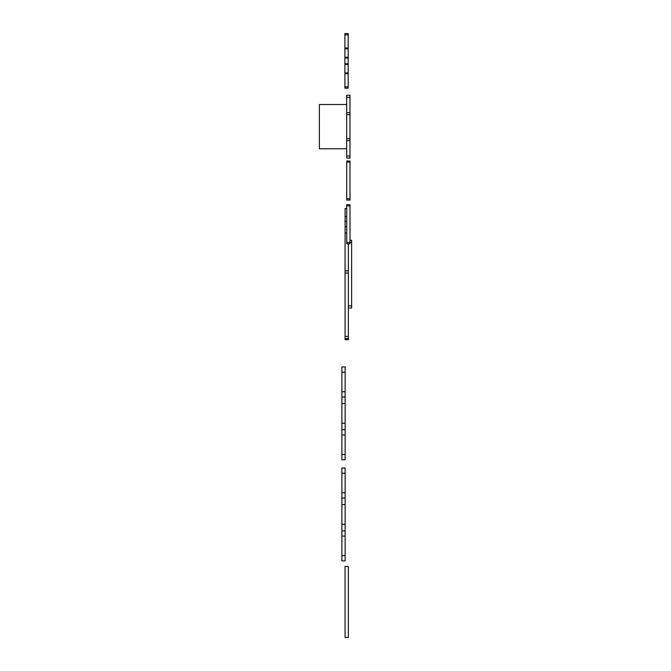 <?xml version="1.0" encoding="UTF-8"?>
<svg xmlns="http://www.w3.org/2000/svg" width="671" height="671" viewBox="0 0 671 671"><rect width="100%" height="100%" fill="white"/><g stroke="black" fill="none" stroke-linecap="round" stroke-linejoin="round"><path stroke-width="1.01" d="M349.994 198.725L346.722 198.725L346.722 200.092L349.994 200.092L349.994 161.023L346.722 161.023L346.722 162.122L349.994 162.122M346.722 198.725L346.722 162.122M349.994 200.092L346.722 200.092M349.994 240.243L351.638 240.243L351.638 242.432L346.722 242.432L346.722 243.799L349.994 243.799L349.994 204.73L346.722 204.73L346.722 205.829L349.994 205.829M346.722 242.432L346.722 205.829M346.722 204.73L349.994 204.73M346.681 97.287L349.96 97.287L349.96 95.232L346.681 95.232L346.681 140.616L349.96 140.616L349.96 112.678L346.681 112.678M346.681 95.232L349.96 95.232M349.96 97.287L349.96 112.678M349.96 140.616L349.96 156.007L346.681 156.007L346.681 158.062L349.96 158.062L349.96 156.007M346.681 156.007L346.681 140.616M346.681 148.769L319.362 148.769L319.362 104.517L346.681 104.517M348.182 63.737L344.902 63.737L344.902 64.441L348.182 64.441L348.182 63.737L344.902 63.737L344.902 58L348.182 58L348.182 48.002L344.902 48.002L344.902 58L348.182 58L348.182 63.737M348.182 86.869L344.902 86.869L344.902 88.186L348.182 88.186L348.182 64.441M344.902 86.869L344.902 73.735L348.182 73.735M348.182 72.887L344.902 72.887L344.902 73.735M344.902 72.887L344.902 64.441M344.902 48.002L344.902 34.858L348.182 34.858L348.182 33.55L344.902 33.55L344.902 34.858M344.902 33.55L348.182 33.55M348.182 34.858L348.182 48.002M348.341 566.425L348.341 637.45L345.062 637.45L345.062 566.425L348.341 566.425M345.079 336.397L345.079 338.587L348.358 338.587L348.358 336.397L345.079 336.397L345.079 273.022L348.358 273.022L348.358 336.397M348.358 273.022L348.358 270.841L345.079 270.841L345.079 273.022M348.358 338.587L345.079 338.587L345.079 339.677L348.358 339.677L348.358 338.587M345.137 372.162L345.137 366.936L341.866 366.936L341.866 372.162L345.137 372.162L345.137 391.755L341.866 391.755L341.866 403.539L345.137 403.539L345.137 391.755M345.137 423.208L341.866 423.208L341.866 434.993L345.137 434.993L345.137 403.539M345.137 434.993L345.137 454.586L341.866 454.586L341.866 459.811L345.137 459.811L345.137 454.586M341.866 391.755L341.866 372.162M345.137 396.98L341.866 396.98M341.866 429.759L345.137 429.759M341.866 454.586L341.866 434.993M341.866 423.208L341.866 403.539M345.137 524.277L341.866 524.277L341.866 536.062L345.137 536.062L345.137 468.006L341.866 468.006L345.137 468.006M345.137 536.062L345.137 555.655L341.866 555.655L341.866 560.881L345.137 560.881L345.137 555.655M345.137 492.824L341.866 492.824L341.866 504.609L345.137 504.609M341.866 492.824L341.866 473.231L345.137 473.231M345.137 498.05L341.866 498.05M341.866 530.836L345.137 530.836M341.866 555.655L341.866 536.062M341.866 468.006L341.866 473.231M341.866 524.277L341.866 504.609M348.358 243.799L348.358 270.841M346.722 226.597L345.079 226.597L345.079 270.841M346.722 208.555L345.079 208.555L345.079 221.287L346.722 221.287M345.079 226.597L345.079 221.287M351.638 242.432L351.638 305.808L348.358 305.808M348.358 307.989L351.638 307.989L351.638 305.808M348.182 57.287L344.902 57.287M345.079 233.022L346.722 233.022M346.722 216.599L345.079 216.599M346.681 138.662L349.96 138.662M346.681 114.624L349.96 114.624M348.182 48.849L344.902 48.849"/></g></svg>
